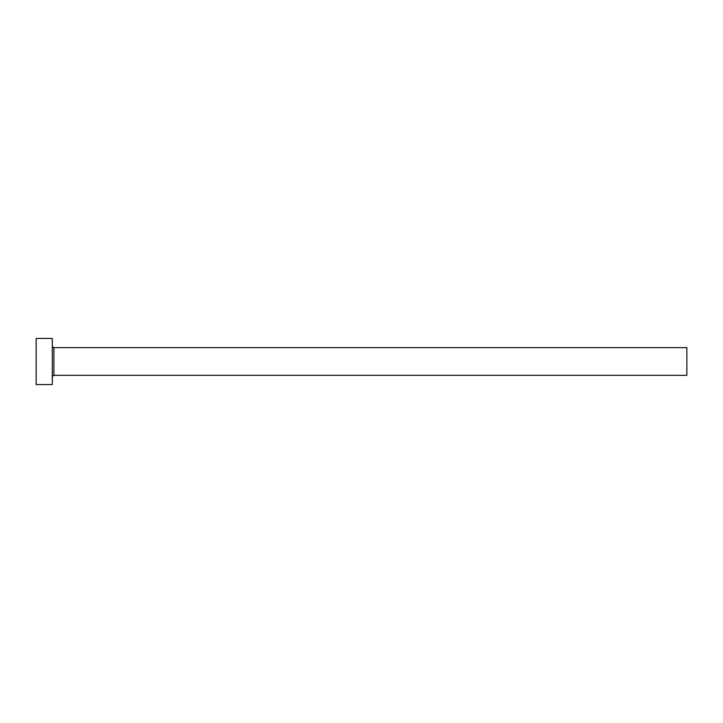 <?xml version="1.0" encoding="UTF-8"?>
<svg xmlns="http://www.w3.org/2000/svg" width="723" height="723" viewBox="0 0 723 723"><rect width="100%" height="100%" fill="white"/><g stroke="black" fill="none" stroke-linecap="round" stroke-linejoin="round"><path stroke-width="1.08" d="M53.918 375.345L53.918 347.655L686.85 347.655L686.85 375.345L53.918 375.345C53.782 374.839 53.249 375.382 52.3 376.963M52.3 361.5L52.3 384.573L36.15 384.573L36.15 338.427L52.3 338.427L52.3 361.5M53.918 347.655C53.782 348.161 53.249 347.618 52.3 346.037"/></g></svg>
